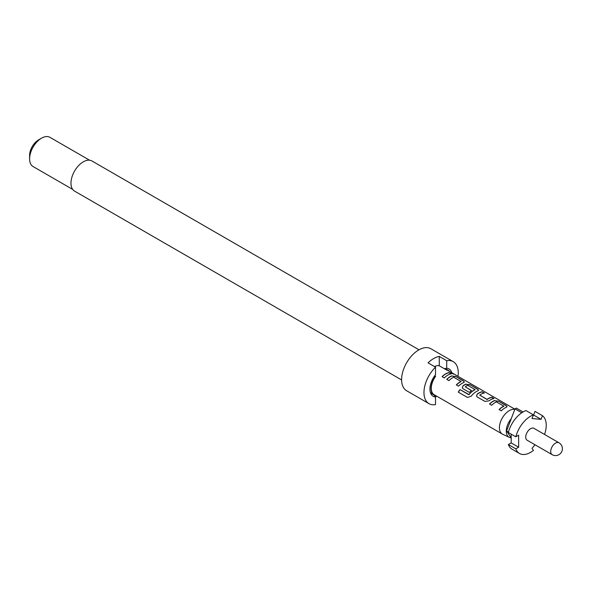 <?xml version="1.0" encoding="UTF-8"?>
<svg xmlns="http://www.w3.org/2000/svg" width="592" height="592" viewBox="0 0 592 592"><rect width="100%" height="100%" fill="white"/><g stroke="black" fill="none" stroke-linecap="round" stroke-linejoin="round"><path stroke-width="0.89" d="M453.679 374.085L453.368 373.907C450.949 372.59 450.223 372.405 451.193 373.367M451.267 373.175C453.812 374.24 454.545 374.425 453.465 373.722C451.037 372.398 450.305 372.213 451.267 373.175L450.653 372.568M454.153 374.166L453.465 373.722M419.003 349.798L91.975 160.994A17.397 10.042 120 0 0 83.272 161.853A17.397 10.042 120 0 0 71.913 177.186A17.397 10.042 120 0 0 74.577 191.12L401.605 379.931M458.001 376.334A24.25 14.001 120 0 0 453.235 361.653L430.872 348.74A24.25 14.001 120 0 0 418.751 349.939A24.25 14.001 120 0 0 402.908 371.31A24.25 14.001 120 0 0 406.623 390.742L428.993 403.655A24.25 14.001 120 0 0 435.52 404.595L435.52 397.062L433.588 394.427M435.52 397.062A15.814 9.132 120 0 1 430.665 393.288A15.814 9.132 120 0 1 435.52 374.699L435.52 367.166A24.25 14.001 120 0 0 428.993 403.655M435.52 367.166L428.068 362.859A24.25 14.001 -60 0 1 433.662 358.552A24.25 14.001 -60 0 1 439.249 356.406L446.708 360.706L446.708 368.239L444.77 368.646A14.23 8.214 120 0 1 446.294 369.208L448.233 370.326A14.23 8.214 120 0 0 446.708 369.763L446.708 370.074A13.919 8.036 -60 0 1 448.07 370.599L514.885 409.176M451.829 372.768A15.814 9.132 120 0 0 446.708 368.239M29.6 158.841L29.6 155.4A12.654 7.304 120 0 1 38.547 139.904L41.529 138.18A16.872 9.738 120 0 0 29.6 158.841A16.872 9.738 120 0 0 33.093 166.559L72.72 189.44M508.358 444.548L511.192 442.912L518.644 447.212L515.81 448.847L508.358 444.548A22.141 12.78 120 0 0 512.05 449.173L519.502 453.472A22.141 12.78 120 0 0 530.573 452.377A22.141 12.78 120 0 0 533.436 450.423L532.016 448.41L534.961 444.747M515.81 448.847A22.141 12.78 120 0 0 519.502 453.472M558.974 442.786L533.999 428.364A6.852 3.959 120 0 0 530.573 428.704A6.852 3.959 120 0 0 526.096 434.743A6.852 3.959 120 0 0 527.146 440.233L552.121 454.656A6.852 6.852 0 0 0 562.4 448.721A6.852 6.852 0 0 0 558.974 442.786A6.852 3.959 120 0 0 555.548 443.127A6.852 3.959 120 0 0 550.701 451.518A6.852 3.959 120 0 0 552.121 454.656M514.796 409.405A13.919 8.036 120 0 0 509.268 410.641A13.919 8.036 120 0 0 500.173 422.903A13.919 8.036 120 0 0 502.305 434.054A13.919 8.036 120 0 0 502.66 434.239L509.357 437.37A13.283 7.666 120 0 0 511.192 437.814M434.469 366.559A13.919 8.036 -60 0 1 439.249 365.767L446.708 370.074M449.091 372.605A13.919 8.036 120 0 0 445.598 373.878A13.919 8.036 120 0 0 442.083 376.66L444.281 377.925A13.919 8.036 120 0 1 447.796 375.143A13.919 8.036 120 0 1 451.282 373.87L449.039 372.797A13.705 7.911 120 0 0 442.202 376.727M451.792 375.839A13.919 8.036 120 0 0 450.275 376.579A13.919 8.036 120 0 0 446.76 379.361L448.951 380.626A13.919 8.036 120 0 1 452.466 377.844A13.919 8.036 120 0 1 453.694 377.23L461.072 381.485A13.919 8.036 120 0 0 459.851 382.106A13.919 8.036 120 0 0 456.336 384.881L458.526 386.147A13.919 8.036 120 0 1 462.041 383.372A13.919 8.036 120 0 1 463.551 382.632L464.35 381.981L463.484 380.915L455.81 376.482L451.77 376.024A13.705 7.911 120 0 0 446.879 379.428M466.037 384.067A13.919 8.036 120 0 0 464.52 384.807A13.919 8.036 120 0 0 462.981 385.836L462.271 387.878L463.055 388.766L469.338 392.392A13.919 8.036 120 0 1 471.454 390.535L465.223 386.746A13.919 8.036 120 0 1 466.474 385.932A13.919 8.036 120 0 1 467.702 385.311L475.08 389.573A13.919 8.036 120 0 0 473.852 390.195A13.919 8.036 120 0 0 468.953 394.531L460.006 389.595A13.919 8.036 120 0 0 458.267 392.126L467.473 397.439L471.136 396.248A13.919 8.036 120 0 1 476.286 391.593A13.919 8.036 120 0 1 477.796 390.861L478.595 390.202L477.729 389.136L470.055 384.711L466.015 384.252A13.705 7.911 120 0 0 463.003 385.991L462.981 385.836M482.258 391.756A13.919 8.036 120 0 0 478.773 393.029A13.919 8.036 120 0 0 477.226 394.065L476.516 396.1L477.3 396.988L484.974 401.42L488.992 400.851A13.919 8.036 120 0 1 490.531 399.822A13.919 8.036 120 0 1 494.017 398.542L491.826 397.276A13.919 8.036 120 0 0 488.341 398.557A13.919 8.036 120 0 0 487.09 399.371L479.705 395.108A13.919 8.036 120 0 1 480.963 394.294A13.919 8.036 120 0 1 484.448 393.021L482.206 391.948A13.705 7.911 120 0 0 477.248 394.22L477.226 394.065M494.527 400.518A13.919 8.036 120 0 0 493.018 401.258A13.919 8.036 120 0 0 489.503 404.033L491.693 405.298A13.919 8.036 120 0 1 495.208 402.523A13.919 8.036 120 0 1 496.429 401.901L503.814 406.164A13.919 8.036 120 0 0 502.586 406.778A13.919 8.036 120 0 0 499.071 409.56L501.261 410.826A13.919 8.036 120 0 1 504.776 408.043A13.919 8.036 120 0 1 506.293 407.311L507.092 406.652L506.219 405.587L498.553 401.161L494.505 400.703A13.705 7.911 120 0 0 489.614 404.099M461.072 381.344L461.057 381.67A13.705 7.911 120 0 0 456.447 384.948M475.08 389.425L475.058 389.758A13.705 7.911 120 0 0 469.027 394.635L468.953 394.531M502.305 434.054L434.158 394.701A13.919 8.036 -60 0 1 435.52 376.527L435.52 376.216A14.23 8.214 120 0 0 433.995 394.975A14.23 8.214 120 0 0 435.52 395.545L435.52 395.493M471.343 390.616L465.223 386.746M503.807 406.016L503.792 406.341A13.705 7.911 120 0 0 499.189 409.627M493.721 398.594L491.774 397.469A13.705 7.911 120 0 0 487.105 399.533L479.705 395.108M511.192 437.71L506.567 430.946L511.266 418.648A13.283 7.666 120 0 0 509.357 437.37M544.529 434.447A22.141 12.78 120 0 0 542.472 415.688L535.02 411.381L533.599 415.029L541.058 419.336L542.472 415.688M518.644 447.212L518.644 435.164L515.81 436.8A22.141 12.78 120 0 1 533.436 414.874L532.016 418.529L541.058 419.336M533.436 414.874L525.977 410.574A22.141 12.78 120 0 0 508.358 432.493L515.81 436.8M511.192 442.912L511.192 434.128M521.752 412.779L514.996 408.88A21.083 12.173 120 0 1 516.328 408.11L523.025 411.973M511.266 418.648L514.996 408.88M508.476 432.049L506.567 430.946M439.249 365.767L439.249 356.406M446.708 369.763L444.77 368.646M434.72 375.75L435.52 376.216M89.584 160.225L49.965 137.344A16.872 9.738 120 0 0 41.529 138.18L38.547 139.904M449.565 371.465A14.23 8.214 120 0 0 448.233 370.326M453.235 361.653A24.25 14.001 120 0 0 446.708 360.706M436.63 396.129A24.25 14.001 -60 0 1 435.468 396.988M430.28 392.104A14.23 8.214 120 0 0 432.064 393.858L433.995 394.975M450.978 373.922L449.039 372.797M464.32 382.077L463.484 380.915M463.432 381.107L455.81 376.482M455.759 376.675L451.77 376.024M478.565 390.298L477.729 389.136M477.677 389.329L470.055 384.711M470.004 384.904L466.015 384.252M463.003 385.991L462.293 387.938M468.76 394.709L460.006 389.595M460.088 389.699A13.705 7.911 120 0 0 458.371 392.185M484.152 393.066L482.206 391.948M477.248 394.22L476.538 396.159M507.055 406.748L506.219 405.587M506.167 405.779L498.553 401.161M498.494 401.354L494.505 400.703"/></g></svg>
